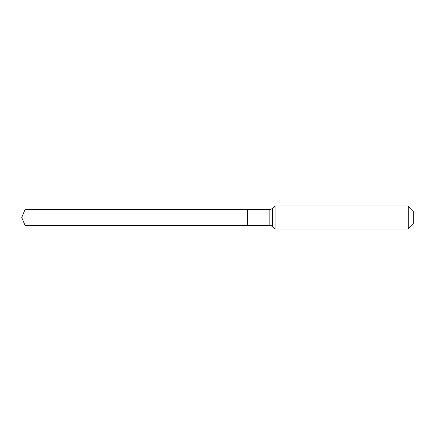 <?xml version="1.0" encoding="UTF-8"?>
<svg xmlns="http://www.w3.org/2000/svg" width="435" height="435" viewBox="0 0 435 435"><rect width="100%" height="100%" fill="white"/><g stroke="black" fill="none" stroke-linecap="round" stroke-linejoin="round"><path stroke-width="0.65" d="M413.25 224.025L408.258 229.017L275.072 229.017L272.549 226.494A3.839 3.839 0 0 0 269.836 225.368L25.007 225.368L21.75 217.5L25.007 209.632L269.836 209.632L272.549 208.506L275.072 205.983L408.258 205.983L413.25 210.975L413.25 224.025L408.258 229.017L408.258 205.983M21.75 217.5L25.007 225.368L25.007 209.632M408.258 229.017L275.072 229.017L272.549 226.494L269.836 225.368L247.629 225.368L247.629 209.632L247.629 225.368L25.007 225.368M275.072 229.017L275.072 205.983M269.836 225.368L269.836 209.632M272.549 226.494L272.549 208.506"/></g></svg>
